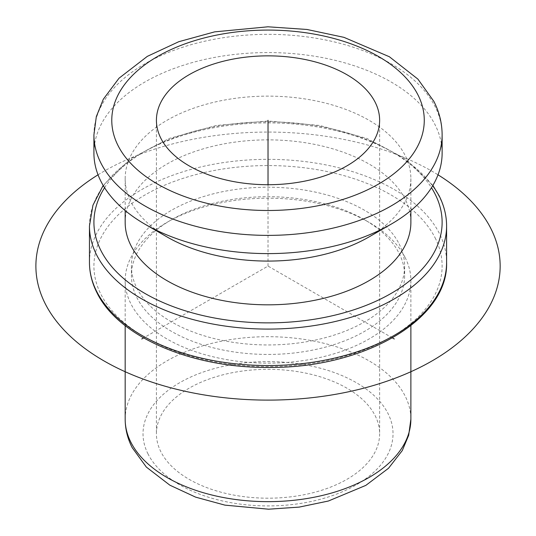 <?xml version="1.0" encoding="UTF-8"?>
<svg xmlns="http://www.w3.org/2000/svg" width="536" height="536" viewBox="0 0 536 536"><rect width="100%" height="100%" fill="white"/><g stroke="black" fill="none" stroke-linecap="round" stroke-linejoin="round"><path stroke-width="0.4" stroke-dasharray="2.68 2.01" d="M375.113 415.614A111.602 64.434 180 0 1 379.629 433.758A111.602 64.434 180 0 1 283.899 497.535A111.602 64.434 180 0 1 160.934 451.895A111.602 64.434 180 0 1 156.418 433.758A111.602 64.434 180 0 1 252.155 369.981A111.602 64.434 180 0 1 375.113 415.614M405.102 257.447A142.857 82.477 180 0 1 410.877 280.663A142.857 82.477 180 0 1 288.341 362.303A142.857 82.477 180 0 1 130.945 303.885A142.857 82.477 180 0 1 125.169 280.663A142.857 82.477 180 0 1 167.011 222.346A142.857 82.477 180 0 1 369.036 222.346A142.857 82.477 180 0 1 405.102 257.447M399.106 253.361A136.606 78.866 180 0 1 404.626 275.564A136.606 78.866 180 0 1 287.45 353.633A136.606 78.866 180 0 1 136.948 297.768A136.606 78.866 180 0 1 131.421 275.564A136.606 78.866 180 0 1 171.426 219.794A136.606 78.866 180 0 1 364.621 219.794A136.606 78.866 180 0 1 399.106 253.361M399.106 243.88A136.606 78.866 180 0 1 404.626 266.084A136.606 78.866 180 0 1 287.45 344.152A136.606 78.866 180 0 1 136.948 288.288A136.606 78.866 180 0 1 131.421 266.084A136.606 78.866 180 0 1 248.597 188.022A136.606 78.866 180 0 1 399.106 243.88M125.169 222.346A142.857 82.477 180 0 1 247.706 140.707A142.857 82.477 180 0 1 405.102 199.124A142.857 82.477 180 0 1 410.877 222.346M167.011 236.925A142.857 82.477 180 0 1 130.945 201.824A142.857 82.477 180 0 1 125.169 178.609A142.857 82.477 180 0 1 247.706 96.969A142.857 82.477 180 0 1 405.102 155.386A142.857 82.477 180 0 1 410.877 178.609A142.857 82.477 180 0 1 369.036 236.925M442.126 153.088A174.106 100.52 0 0 0 435.085 124.788A174.106 100.52 0 0 0 243.264 53.593A174.106 100.52 0 0 0 93.921 153.088M392.439 337.915L268.027 266.084L143.608 337.915M268.027 266.084L268.027 184.719M98.034 174.816A232.142 134.027 180 0 1 432.17 171.319A232.142 134.027 180 0 1 438.013 174.816M93.921 134.864A174.106 100.52 180 0 1 243.264 35.369A174.106 100.52 180 0 1 435.085 106.564A174.106 100.52 180 0 1 442.126 134.864M125.169 419.179A142.857 82.477 180 0 1 247.706 337.539A142.857 82.477 180 0 1 405.102 395.957A142.857 82.477 180 0 1 410.877 419.179M148.083 454.072A124.995 72.166 180 0 1 232.832 364.507A124.995 72.166 180 0 1 387.964 413.437A124.995 72.166 180 0 1 303.215 503.003A124.995 72.166 180 0 1 148.083 454.072M104.58 187.721A174.106 100.52 180 0 1 268.027 121.826A174.106 100.52 180 0 1 431.473 187.721M89.458 225.991A178.568 103.093 180 0 1 242.627 123.943A178.568 103.093 180 0 1 439.366 196.967A178.568 103.093 180 0 1 446.595 225.991M435.085 237.783A174.106 100.52 180 0 1 317.044 362.537A174.106 100.52 180 0 1 100.962 294.385A174.106 100.52 180 0 1 219.01 169.637A174.106 100.52 180 0 1 435.085 237.783M89.458 262.439A178.568 103.093 180 0 1 242.627 160.391A178.568 103.093 180 0 1 439.366 233.415A178.568 103.093 180 0 1 446.595 262.439M379.629 120.285L379.629 433.758M156.418 120.285L156.418 433.758M171.426 219.794L167.011 222.346M364.621 219.794L369.036 222.346M404.626 266.084L404.626 275.564M131.421 266.084L131.421 275.564M410.877 178.609L410.877 210.548M125.169 178.609L125.169 210.548M410.877 280.663L410.877 325.633M125.169 280.663L125.169 325.633M432.867 185.436L405.759 158.984L366.939 138.476L319.69 125.464L268.027 121.009L216.356 125.464L169.108 138.476L130.288 158.984L103.18 185.436"/><path stroke-width="0.8" d="M375.113 102.141A111.602 64.434 180 0 1 379.629 120.285A111.602 64.434 180 0 1 283.899 184.062A111.602 64.434 180 0 1 160.934 138.429A111.602 64.434 180 0 1 156.418 120.285A111.602 64.434 180 0 1 252.155 56.508A111.602 64.434 180 0 1 375.113 102.141M410.877 210.548L410.877 222.346A142.857 82.477 180 0 1 288.341 303.986A142.857 82.477 180 0 1 130.945 245.568A142.857 82.477 180 0 1 125.169 222.346L125.169 210.548M391.133 224.169L369.036 236.925A142.857 82.477 180 0 1 167.011 236.925L144.914 224.169A174.106 100.52 0 0 0 391.133 224.169A174.106 100.52 0 0 0 442.126 153.088L442.126 134.864A174.106 100.52 180 0 1 292.783 234.359A174.106 100.52 180 0 1 100.962 163.165A174.106 100.52 180 0 1 93.921 134.864L93.921 153.088A174.106 100.52 0 0 0 100.962 181.389A174.106 100.52 0 0 0 144.914 224.169M143.608 337.915L141.759 338.987M392.439 337.915L394.288 338.987M268.027 184.719L268.027 120.285M438.013 174.816A232.142 134.027 180 0 1 429.168 362.557A232.142 134.027 180 0 1 103.877 360.855A232.142 134.027 180 0 1 98.034 174.816M417.953 94.885A156.244 90.209 180 0 1 312.012 206.842A156.244 90.209 180 0 1 118.094 145.685A156.244 90.209 180 0 1 224.035 33.728A156.244 90.209 180 0 1 417.953 94.885M410.877 325.633L410.877 419.179A142.857 82.477 180 0 1 288.341 500.812A142.857 82.477 180 0 1 130.945 442.394A142.857 82.477 180 0 1 125.169 419.179L125.169 325.633M431.473 187.721A174.106 100.52 180 0 1 435.085 194.045A174.106 100.52 180 0 1 317.044 318.799A174.106 100.52 180 0 1 100.962 250.647A174.106 100.52 180 0 1 104.58 187.721M432.867 185.436L439.064 195.667C444.056 205.509 446.568 215.613 446.595 225.991A178.568 103.093 180 0 1 293.42 328.039A178.568 103.093 180 0 1 96.681 255.015A178.568 103.093 180 0 1 89.458 225.991L89.458 262.439A178.568 103.093 180 0 0 96.681 291.463A178.568 103.093 180 0 0 293.42 364.487A178.568 103.093 180 0 0 446.595 262.439C448.498 319.892 363.147 368.467 268.717 367.421C191.814 368.185 118.369 336.943 96.983 292.763C91.991 282.921 89.479 272.817 89.458 262.439M442.126 134.864C442.073 123.24 439.319 112.078 433.872 101.378L417.866 79.08L389.35 56.736L343.951 37.346L306.927 29.46L267.933 26.8L214.655 31.865L178.743 41.721L147.32 56.367L119.026 78.209L103.287 99.274L96.312 116.647L93.921 134.864M410.877 419.179L408.673 435.292L402.288 450.548L388.526 468.263L365.813 485.395L328.387 501.019L299.195 507.103L268.556 509.2L224.939 505.14L195.627 497.14L169.879 485.187L146.368 467.104L132.164 447.587C127.555 438.535 125.223 429.068 125.169 419.179M103.18 185.436L92.942 205.228L89.458 225.991M446.595 225.991L446.595 262.439"/></g></svg>
